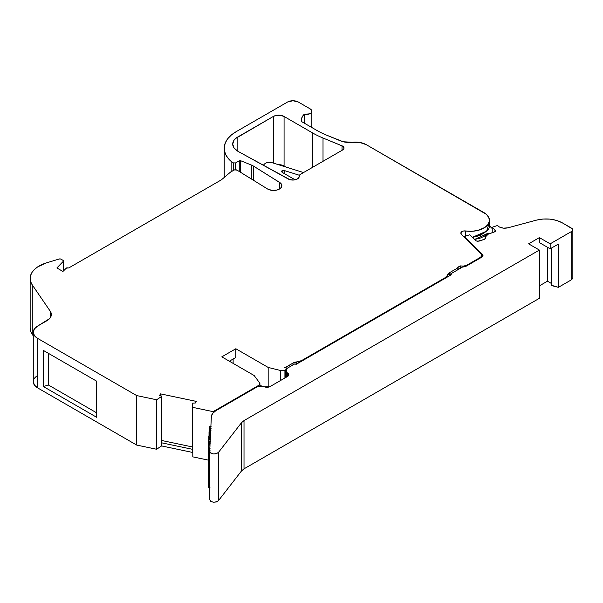 <?xml version="1.0" encoding="UTF-8"?>
<svg xmlns="http://www.w3.org/2000/svg" width="603" height="603" viewBox="0 0 603 603"><rect width="100%" height="100%" fill="white"/><g stroke="black" fill="none" stroke-linecap="round" stroke-linejoin="round"><path stroke-width="0.9" d="M299.261 176.528L299.261 176.068A3.814 2.201 180 0 1 299.254 175.933A3.814 2.201 180 0 1 300.369 174.38L299.503 175.156L299.088 177.184L297.128 179.083L293.653 180.018L289.87 179.664L238.14 151.428A17.532 10.123 180 0 1 237.838 151.263L234.039 147.976L232.705 144.102L234.039 140.228L235.66 138.479L273.295 116.469A7.62 4.402 180 0 1 284.073 116.469L284.073 165.961A7.62 4.402 0 0 0 278.398 164.672L281.601 165.003L284.073 165.961A7.62 4.402 0 0 0 278.398 164.672M235.615 169.767L235.615 162.908L233.451 162.908L235.615 162.908L235.615 169.767L235.615 162.908L239.248 160.805L239.248 171.486L239.248 160.805L240.71 160.73L251.308 165.018A15.248 8.804 180 0 1 253.343 165.998L280.448 183.018L281.684 184.744L281.684 186.613L280.448 188.34L276.724 190.096L271.938 190.375L267.694 189.063L237.077 170.152A2.284 1.319 180 0 0 233.843 170.152L230.61 172.021L233.843 170.152A2.284 1.319 180 0 1 237.077 170.152L234.59 169.865L230.61 172.021L221.444 179.8L68.742 267.958A1.523 0.882 180 0 0 68.704 267.936L66.3 268.124L63.353 271.071L66.3 268.124L68.704 267.936A1.523 0.882 180 0 1 68.742 267.958L221.444 179.8L68.742 267.958A1.523 0.882 180 0 0 68.704 267.936L66.775 267.83L62.81 271.388L56.878 267.958L63.375 261.468L63.375 271.049L63.571 260.911L63.134 260.406L63.375 271.049M192.681 452.619L192.681 403.128L192.794 456.863L192.681 403.136L195.349 402.992L192.681 403.136L192.794 456.863L208.171 460.089L192.794 456.863L192.681 403.136L192.794 456.863L192.681 403.136L195.349 402.992L196.352 401.402L160.541 393.872L159.531 395.47L160.541 393.872L196.352 401.402L195.349 402.992L196.352 401.402L160.541 393.872L159.531 395.47L161.604 396.261L159.531 395.47L161.385 395.967L161.423 396.57L161.559 442.806A0.761 0.437 0 0 0 161.604 442.655L161.604 396.277M209.686 451.459L209.686 499.555C211.54 502.616 214.457 503 218.429 500.701L241.501 470.943L241.501 422.703L244.011 420.6L244.011 468.84L539.384 298.312L539.384 250.064L244.011 420.6L244.011 468.84L241.501 470.943L241.501 422.703L244.011 420.6L244.011 468.84L539.384 298.312L539.384 250.064L528.605 243.838L539.384 237.612L539.384 242.594L550.17 248.82L558.386 244.072L558.386 287.337L571.734 279.634L571.734 231.386C573.144 230.354 573.144 229.313 571.734 228.273L562.2 222.778L571.734 228.273L572.79 229.833L571.734 231.386L572.564 230.678L572.556 228.989L562.2 222.778C554.541 218.806 545.926 217.932 536.369 220.155L507.892 227.821C504.719 228.522 501.847 228.228 499.276 226.939L503.347 228.168L507.892 227.821L536.369 220.155C545.926 217.932 554.541 218.806 562.2 222.778L556.735 220.449L549.996 219.115L542.881 219.04L536.369 220.155L507.892 227.821C504.719 228.522 501.847 228.228 499.276 226.939L497.52 225.484L492.236 227.241L495.169 230.18L495.169 231.477L495.169 230.18L495.455 230.851M209.791 430.844L209.791 428.107C208.826 427.128 209.294 426.502 211.193 426.231L209.392 426.894L209.791 430.844L209.791 428.107L209.241 427.331L210.892 426.238M209.58 435.245L209.58 432.509C208.608 431.522 209.075 430.896 210.982 430.632L209.181 431.296L209.58 435.245L209.58 432.509L209.03 431.733L210.681 430.64M209.369 439.647L209.369 436.911C208.397 435.924 208.864 435.298 210.771 435.027L208.97 435.698L209.369 439.647L209.369 436.911L208.819 436.127L210.47 435.042M209.158 444.049L209.158 441.306C208.186 440.326 208.653 439.7 210.56 439.429L208.751 440.092L209.158 444.049L209.158 441.306L208.608 440.529L210.259 439.444M208.947 448.444L208.947 445.707C207.975 444.728 208.442 444.102 210.341 443.831L208.54 444.494L208.947 448.444L208.947 445.707L208.397 444.931L210.04 443.838M208.171 449.333L208.171 486.681L208.728 487.458L208.728 450.109L208.178 449.333L209.829 448.24M244.011 468.84L241.501 470.943L241.501 422.703L218.429 452.461L218.429 500.701L218.429 452.461L218.429 500.701L216.296 501.99L213.236 502.201L210.643 501.244L209.686 499.555C211.54 502.616 214.457 503 218.429 500.701L241.501 470.943L244.011 468.84L539.384 298.312L539.384 250.064L528.605 243.838L539.384 237.612L550.17 243.838L550.17 248.82L558.386 244.072L558.386 287.337L551.466 285.521L551.692 247.939M492.236 232.683L492.236 227.241L497.52 225.484L499.276 226.939L497.52 225.484L492.236 227.241L492.236 232.683L492.236 227.241L495.169 230.18L494.332 231.982L486.907 234.657L485.355 236.775L485.528 238.524L485.528 237.876L484.45 239.338L478.918 241.185L476.159 240.974L469.805 234.718L464.521 236.482L464.521 237.356L464.521 236.482L482.498 254.458L482.995 255.566L481.895 257.112L465.938 266.322L462.697 266.948L450.245 274.139L451.315 274.757L296.05 364.4L294.98 363.782L287.314 368.207L285.641 371.358L288.852 374.802L287.737 376.362L287.737 373.249L288.852 374.802L287.737 376.362L269.624 386.817L264.227 386.817L260.722 385.709L258.031 386.35L263.421 386.35L264.227 386.817L263.421 386.35L258.031 386.35L215.814 410.726L212.595 413.47L211.351 416.703L209.686 451.308L210.643 452.996L213.236 453.953L216.296 453.742L218.429 452.461C214.457 454.752 211.54 454.368 209.686 451.308L209.686 499.555M485.528 238.524L485.355 237.017L488.392 233.964L494.332 231.982L488.392 233.964C485.973 234.906 485.023 236.21 485.528 237.876L485.596 238.2M551.24 283.372L547.471 281.194L551.24 283.372L547.471 281.194L547.471 247.26L547.471 281.194L539.384 285.86L547.471 281.194L547.471 247.26M241.501 422.703L218.429 452.461L241.501 422.703L244.011 420.6L539.384 250.064L528.605 243.838L539.384 237.612L550.17 243.838L571.734 231.386L571.734 279.634L572.79 278.081M210.13 448.233L208.329 448.896L208.208 449.536L210.025 450.433L208.728 450.109C207.764 449.122 208.231 448.496 210.13 448.233M208.171 486.689L208.728 487.458L210.025 487.782L208.728 487.458L208.329 486.244M210.025 487.782L208.728 487.458L208.728 450.109L210.025 450.433M208.947 445.707L210.236 446.032M209.158 441.306L210.455 441.63M209.369 436.911L210.666 437.228M209.58 432.509L210.877 432.833M209.791 428.107L211.088 428.432M487.45 234.348L487.45 233.602L487.45 234.348L487.45 233.602L490.141 233.549L487.993 233.248L474.546 239.459L479.89 238.253L484.352 236.195L487.45 233.602L490.141 233.549M551.24 248.202L551.24 285.204L558.386 287.337L571.734 279.634L571.734 231.386L550.17 243.838L550.17 248.82L539.384 242.594L539.384 237.612L539.384 242.594L550.17 248.82L558.386 244.072L558.386 287.337L571.734 279.634L572.85 278.073M489.432 224.316L489.432 222.741L489.681 223.532L489.432 224.316L489.078 222.349M464.521 237.356L464.521 236.482L469.805 234.718L476.159 240.974L478.918 241.185L484.45 239.338L485.528 237.876L485.415 238.713L484.45 239.338L477.47 241.351L475.79 240.703L469.805 234.718L464.521 236.482L482.498 254.458L482.498 256.644L482.498 254.458L482.98 255.845L481.895 257.112L465.938 266.322L462.697 266.948L450.245 274.139L450.245 275.383L450.245 274.139L451.315 274.757L296.05 364.4L294.98 363.782L287.314 368.207L285.649 371.109L287.737 373.249C289.199 374.282 289.199 375.322 287.737 376.362L287.737 373.249L287.737 376.362L269.624 386.817L266.925 387.465L264.227 386.817L269.624 386.817L287.737 376.362M286.734 376.943L286.734 372.669L286.734 376.943L286.734 372.669L287.737 373.249M492.236 227.241L495.169 230.18L495.402 231.183L494.332 231.982L495.169 230.18L495.169 231.477M209.686 451.308L211.351 416.703C211.532 414.389 213.017 412.392 215.814 410.726L258.031 386.35L215.814 410.726C213.017 412.392 211.532 414.389 211.351 416.703L209.686 451.308C211.54 454.368 214.457 454.752 218.429 452.461M492.236 228.605L489.432 225.801M483.395 233.293L480.35 235.374L472.526 237.431L483.305 233.384M295.101 179.807L282.083 172.292L295.101 179.807L282.083 172.292L281.533 171.508L284.337 170.543L284.337 173.589L284.337 170.543L299.427 175.277L284.337 170.543L284.337 173.589M463.308 266.971L463.308 266.096L466.345 265.463L466.345 266.089L466.345 265.463L463.308 266.096L463.308 266.971L463.308 266.096L460.406 265.915L460.406 268.275L460.406 265.915A1.523 0.882 180 0 1 460.202 265.893L458.174 267.061L458.174 269.564L458.174 267.061A3.814 2.201 180 0 1 457.097 268.305L457.097 270.182L457.097 268.305L458.174 267.061L458.174 269.564M63.579 270.845L63.579 261.024L56.878 267.958L63.375 261.468L63.134 260.406L60.602 258.996L59.2 259.004A1.523 0.882 180 0 1 60.986 259.162L63.134 260.406L60.986 259.162A1.523 0.882 180 0 0 59.2 259.004L46.439 262.885L37.733 266.85L34.454 269.443L32.057 272.345L30.602 275.443L30.15 278.646L30.715 281.842L32.276 284.925L50.283 311.269L51.293 313.748L51.029 316.289L49.514 318.686L37.733 326.004L34.431 328.861L33.271 332.23L34.431 335.6L37.733 338.456L136.67 395.576L156.614 399.766L161.423 396.57L161.423 446.054L156.614 449.258L156.614 399.766L161.423 396.57L161.589 442.557M239.248 171.486L239.248 160.805L235.615 162.908L239.248 160.805L240.71 160.73L240.71 172.39L240.71 160.73L251.308 165.018L251.308 178.94L251.308 165.018A15.248 8.804 180 0 1 253.343 165.998L253.343 180.199L253.343 165.998L279.423 182.294A8.291 4.786 180 0 1 281.842 185.679A8.291 4.786 180 0 1 276.732 190.096A8.291 4.786 180 0 1 267.694 189.063L237.077 170.152L267.694 189.063A8.291 4.786 180 0 0 279.415 189.063A8.291 4.786 180 0 0 279.423 182.294L279.423 189.056L279.423 182.294L253.343 165.998L253.343 180.199M303.528 172.548L271.501 162.516L303.528 172.548L271.501 162.516L266.564 162.735L264.431 163.971L263.375 165.312L264.431 163.971L266.564 162.735L271.501 162.516L270.34 162.184L266.564 162.735L264.431 163.971L263.315 165.524M466.345 266.089L466.345 265.463L480.938 257.036L480.938 257.662L482.023 255.77L481.541 254.376L482.031 255.476L480.938 257.662M472.39 237.303L480.146 234.884L484.066 232.946L487.043 230.813L488.875 228.62L489.425 226.532L488.664 224.693L486.613 231.183L472.39 237.303L480.146 234.884L484.066 232.946L487.043 230.813L488.875 228.62L489.425 226.532M160.541 393.872L160.541 395.719M48.572 353.426L48.572 385.076L43.28 386.478L43.28 350.373L96.653 381.186L96.653 417.291L43.28 386.478L96.653 417.291L96.653 381.186L43.28 350.373L43.28 386.478L43.28 350.373L96.653 381.186L96.653 417.291L43.28 386.478L48.572 385.076L48.572 353.426L48.572 385.076L96.653 412.836M463.308 266.096L460.406 265.915L463.308 266.096L466.345 265.463L480.938 257.036L481.541 254.376L461.37 234.205A3.814 2.201 180 0 1 460.858 233.105A3.814 2.201 180 0 1 465.622 230.972L471.659 231.296L477.576 230.504L484.902 227.437L488.046 224.437L489.387 221.022L488.807 217.532L486.365 214.329L366.307 144.69L359.885 142.481L352.408 142.3A15.248 8.804 180 0 1 340.454 140.853L326.555 135.147A76.242 44.019 180 0 1 316.824 130.399L301.598 121.61A19.062 11.005 180 0 1 301.41 120.05A19.062 11.005 180 0 1 304.191 114.329L309.671 113.816L310.96 112.987L311.811 110.862L310.176 108.887L298.312 102.035A7.62 4.402 180 0 0 287.533 102.035L235.894 131.838L287.533 102.035A7.62 4.402 180 0 1 298.312 102.035L292.922 100.746L287.533 102.035L235.894 131.838L231.371 134.997L227.874 138.569L225.507 142.436L224.339 146.476L224.406 150.577L225.71 154.609L228.213 158.446L231.838 161.973L231.838 171.305L231.838 161.973L233.451 162.908L233.451 170.378M460.406 268.275L460.406 265.915A1.523 0.882 180 0 1 460.202 265.893L460.202 268.395L460.202 265.893L458.174 267.061A3.814 2.201 180 0 1 457.097 268.305L457.097 270.182M192.794 407.372L213.138 411.645L213.138 412.806L213.138 411.645L192.794 407.372L213.138 411.645L258.875 385.242A3.814 2.201 180 0 0 259.599 382.867L254.149 375.518L259.599 382.867A3.814 2.201 180 0 1 259.908 383.734A3.814 2.201 180 0 1 258.875 385.242L259.855 384.119L259.599 382.867L254.149 375.518L221.806 356.848L235.818 348.753L235.818 357.466L229.351 361.205L235.818 357.466L235.818 348.753L268.169 367.431L280.599 370.506L280.599 380.485L280.599 370.506L284.925 370.204A4.349 2.51 180 0 1 280.599 370.506L280.599 380.485M284.337 170.543C281.887 170.393 281.134 170.973 282.083 172.292L281.526 171.591L281.903 170.853L284.337 170.543L299.427 175.277M284.42 367.619L286.659 368.169A4.349 2.51 180 0 1 286.659 368.199A4.349 2.51 180 0 1 285.777 369.707L285.777 370.468L286.659 368.169L284.134 367.551L285.174 367.807L292.937 363.089L292.937 364.958L292.937 363.089A7.62 4.402 180 0 1 296.352 361.951L296.352 364.227M298.297 363.104L298.297 361.649L301.719 360.511L301.719 361.129L301.719 360.511A7.62 4.402 180 0 1 298.297 361.649L298.297 363.104L298.297 361.649L292.937 363.089L292.937 364.958M301.719 361.129L301.719 360.511L445.135 277.704L445.135 278.33L445.135 277.704L447.109 275.729A7.62 4.402 180 0 1 445.135 277.704L445.135 278.33M447.63 276.89L447.63 274.614L447.63 276.89L447.63 274.614L447.109 277.192L447.109 275.729A7.62 4.402 180 0 1 445.135 277.704L301.719 360.511A7.62 4.402 180 0 1 298.297 361.649L296.352 361.951A7.62 4.402 180 0 0 292.937 363.089L285.174 367.807M447.109 277.192L447.63 274.614A7.62 4.402 180 0 1 449.604 272.639L449.604 275.752L449.604 272.639L457.097 268.305L449.604 272.639L449.604 275.752M465.622 230.972A3.814 2.201 180 0 0 461.634 231.771A3.814 2.201 180 0 0 461.37 234.205L460.865 232.962L461.634 231.771L463.421 231.024L465.622 230.972A19.062 11.005 180 0 0 486.681 226.004A19.062 11.005 180 0 0 484.51 212.934L366.307 144.69L484.51 212.934A19.062 11.005 180 0 1 489.432 220.314A19.062 11.005 180 0 1 465.622 230.972L465.622 236.112M304.191 114.329A19.062 11.005 180 0 0 301.598 121.61L316.824 130.399A76.242 44.019 180 0 0 326.555 135.147L340.454 140.853A15.248 8.804 180 0 0 352.408 142.3A15.248 8.804 0 0 1 366.307 144.69A15.248 8.804 0 0 0 352.408 142.3L343.182 141.75L326.555 135.147A76.242 44.019 180 0 1 316.824 130.399L301.598 121.61L301.794 117.834L304.191 114.329A5.721 3.301 180 0 0 310.96 112.987A5.721 3.301 180 0 0 310.176 108.887L298.312 102.035L310.176 108.887A5.721 3.301 180 0 1 311.849 111.223A5.721 3.301 180 0 1 304.191 114.329L304.191 123.102M161.604 440.476L192.681 447.004M192.681 449.348L161.559 442.806L192.681 449.348L161.559 442.806L161.559 445.919L192.681 452.461M286.659 369.473L286.659 368.229M284.925 377.983L284.925 370.204L284.925 377.983L284.925 370.204L285.777 369.707L285.777 370.468M233.127 363.383L233.127 359.026M213.138 412.806L213.138 411.645L258.875 385.242L258.875 385.98M342.029 145.82A4.726 2.729 180 0 1 344.019 148.044A4.726 2.729 180 0 1 342.632 149.974L300.369 174.38A3.814 2.201 180 0 0 299.261 176.068A6.505 3.754 180 0 1 299.276 176.302A6.505 3.754 180 0 1 295.334 179.754A6.505 3.754 180 0 1 288.287 179.016L238.14 151.428A17.532 10.123 180 0 1 237.838 151.263L237.838 136.941L273.295 116.469L275.767 115.52L280.176 115.271L284.073 116.469L312.512 132.894A82.34 47.539 0 0 0 323.02 138.019L342.798 146.212L344.004 147.818L343.733 148.986L342.632 149.974A4.726 2.729 180 0 0 342.029 145.82L342.029 150.328L342.029 145.82L323.02 138.019L342.029 145.82L342.029 150.328M273.295 163.074L273.295 116.469A7.62 4.402 180 0 1 284.073 116.469L284.073 165.961L285.95 167.039L284.073 165.961L284.073 116.469L312.512 132.894L312.512 167.363L312.512 132.894A82.34 47.539 0 0 0 323.02 138.019L323.02 161.303L323.02 138.019A82.34 47.539 0 0 1 312.512 132.894L312.512 167.363M229.351 361.205L235.818 357.466L235.818 348.753L221.806 356.848L254.149 375.518L221.806 356.848L235.818 348.753L268.169 367.431L268.169 387.337L268.169 367.431L280.599 370.506A4.349 2.51 180 0 0 284.925 370.204L285.777 369.707A4.349 2.51 180 0 0 286.659 368.169L284.134 367.551L285.174 367.566L292.937 363.089M447.109 275.729L449.604 272.639L457.097 268.305M231.838 171.305L231.838 161.973A40.612 23.449 0 0 1 235.894 131.838A40.612 23.449 0 0 0 224.218 148.293A40.612 23.449 0 0 0 231.838 161.973L233.451 162.908L235.615 162.908M63.353 271.071L62.81 271.388L56.878 267.958L62.81 271.388L63.353 271.071M33.271 335.871L32.276 334.416L32.276 284.925A30.497 17.608 0 0 1 46.439 262.885L59.2 259.004L46.439 262.885A30.497 17.608 0 0 0 30.15 278.465L30.15 327.957A30.497 17.608 0 0 0 32.276 334.416L33.271 335.871L32.276 334.416L32.276 284.925L50.283 311.269L50.283 317.736L50.283 311.269A15.248 8.804 180 0 1 51.345 314.502A15.248 8.804 180 0 1 46.883 320.728L37.733 326.004A15.248 8.804 0 0 0 33.271 332.23A15.248 8.804 0 0 0 37.733 338.456L136.67 395.576L156.614 399.766L161.423 396.57L161.385 395.967M161.559 445.919L156.614 449.258L136.67 445.067L136.67 395.576L156.614 399.766L156.614 449.258L136.67 445.067L37.733 387.948L37.733 338.456L136.67 395.576L136.67 445.067L37.733 387.948L37.733 338.456A15.248 8.804 0 0 1 37.733 326.004L46.883 320.728A15.248 8.804 180 0 0 50.283 311.269L32.276 284.925A30.497 17.608 0 0 1 30.15 278.465M33.271 381.722A15.248 8.804 0 0 0 37.733 387.948L34.431 385.091L33.271 381.722L33.271 332.23M230.61 172.021L221.444 179.8L230.61 172.021M299.261 176.068A6.505 3.754 180 0 1 295.515 179.702A6.505 3.754 180 0 1 288.287 179.016L238.14 151.428A17.532 10.123 180 0 1 237.838 151.263L237.838 136.941L273.295 116.469M237.838 151.263A17.532 10.123 180 0 1 232.705 144.102A17.532 10.123 180 0 1 237.838 136.941A17.532 10.123 180 0 0 237.838 151.263L237.838 136.941M34.431 378.352L35.841 376.83M32.276 284.925L32.276 334.416L30.715 331.333L30.15 328.138M208.728 487.458L208.728 450.109M551.466 285.521L551.466 248.074M558.386 287.337L551.692 285.611M547.471 281.194L539.384 285.86M539.384 237.612L550.17 243.838L550.17 248.82M571.734 231.386L550.17 243.838M218.429 500.701L241.501 470.943M539.384 250.064L244.011 420.6M487.45 233.602L474.546 239.459M482.498 256.644L482.498 254.458L481.895 257.112L465.938 266.322L462.697 266.948L450.245 274.139L451.315 274.757L296.05 364.4L294.98 363.782L287.314 368.207L286.206 369.933L286.734 372.669M464.521 236.482L482.498 254.458M450.245 274.139L450.245 275.383M239.248 160.805L240.71 160.73L240.71 172.39M240.71 160.73L251.308 165.018L251.308 178.94M460.202 268.395L460.202 265.893L458.174 267.061M284.42 367.378L285.174 367.566M298.297 361.649L296.352 361.951M301.719 360.511L445.135 277.704M447.63 274.614A7.62 4.402 180 0 1 449.604 272.639M466.345 265.463L480.938 257.036M161.423 446.054L156.614 449.258L156.614 399.766M43.28 386.478L48.572 385.076M251.308 165.018A15.248 8.804 180 0 1 253.343 165.998M231.838 161.973L233.451 162.908M213.138 411.645L258.875 385.242M235.818 348.753L268.169 367.431L280.599 370.506M284.925 370.204L285.777 369.707M284.073 116.469L312.512 132.894M156.614 449.258L136.67 445.067L136.67 395.576M136.67 445.067L37.733 387.948L37.733 338.456M37.733 375.496A15.248 8.804 0 0 0 37.733 387.948M50.283 317.736L50.283 311.269M279.423 189.056L279.423 182.294M268.169 387.337L268.169 367.431M208.171 460.089L192.794 456.863M323.02 161.303L323.02 138.019M285.95 167.039L284.073 165.961M209.233 427.354L209.233 431.228M209.022 431.756L209.022 435.622M208.811 436.15L208.811 440.024M208.6 440.552L208.6 444.426M208.382 444.954L208.382 448.828M485.34 238.803L485.34 237.009M572.85 229.833L572.85 278.081M489.681 226.05L489.681 223.577M285.618 377.584L285.618 371.139M482.053 257.014L482.053 255.476M489.432 226.698L489.432 220.314M311.849 127.527L311.849 111.261M286.659 369.466L286.659 368.199M259.908 385.754L259.908 383.734M299.254 175.955L299.254 176.589M224.218 177.448L224.218 148.293"/></g></svg>

